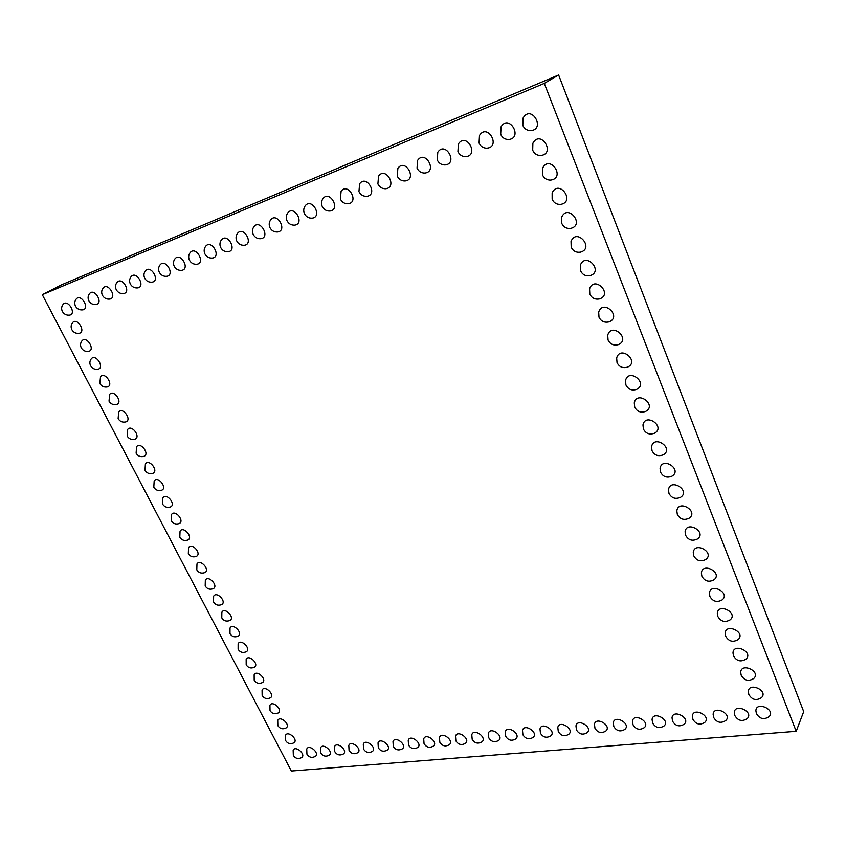 <?xml version="1.0" encoding="UTF-8"?>
<svg xmlns="http://www.w3.org/2000/svg" width="846" height="846" viewBox="0 0 846 846"><rect width="100%" height="100%" fill="white"/><g stroke="black" fill="none" stroke-linecap="round" stroke-linejoin="round"><path stroke-width="1.27" d="M42.3 294.704L61.367 284.901L558.624 74.987L803.7 711.634L796.192 731.314L291.341 771.013L42.3 294.704L544.285 83.394L558.624 74.987M544.285 83.394L796.192 731.314M63.249 304.211C68.04 298.839 76.891 314.014 69.626 315.124C66.443 315.452 64.021 314.236 62.371 311.476C61.155 308.832 61.441 306.411 63.249 304.211M76.352 298.871C81.237 293.351 90.194 308.758 82.771 309.879C79.566 310.196 77.134 308.959 75.484 306.178C74.268 303.524 74.554 301.081 76.352 298.871M72.682 322.548C77.367 317.134 86.366 332.087 79.164 333.303C75.96 333.684 73.528 332.489 71.857 329.707C70.662 327.127 70.937 324.737 72.682 322.548M89.697 293.435C94.678 287.767 103.741 303.397 96.148 304.528C92.923 304.846 90.48 303.598 88.83 300.785C87.614 298.109 87.899 295.666 89.697 293.435M103.275 287.894C108.362 282.078 117.531 297.94 109.758 299.093C106.522 299.389 104.069 298.13 102.408 295.296C101.203 292.61 101.488 290.146 103.275 287.894M82.03 340.748C86.609 335.291 95.746 350.001 88.619 351.333C85.393 351.767 82.95 350.582 81.269 347.801C80.095 345.263 80.349 342.916 82.03 340.748M91.305 358.778C95.778 353.29 105.052 367.767 97.999 369.205C94.763 369.691 92.288 368.528 90.596 365.736C89.443 363.251 89.687 360.935 91.305 358.778M117.108 282.268C122.3 276.282 131.574 292.388 123.632 293.551C120.365 293.848 117.911 292.557 116.251 289.702C115.035 287.005 115.331 284.531 117.108 282.268M131.193 276.526C136.492 270.371 145.882 286.731 137.75 287.904C134.472 288.19 131.997 286.889 130.337 284.002C129.131 281.306 129.417 278.81 131.193 276.526M145.544 270.688C150.948 264.354 160.454 280.967 152.132 282.152C148.833 282.437 146.358 281.115 144.698 278.207C143.492 275.489 143.778 272.983 145.544 270.688M100.515 376.671C104.872 371.151 114.273 385.395 107.294 386.939C104.047 387.468 101.562 386.336 99.849 383.524L100.515 376.671M109.642 394.405C113.893 388.864 123.41 402.876 116.515 404.515C113.248 405.107 110.752 403.986 109.028 401.163L109.642 394.405M118.683 411.991C122.839 406.429 132.484 420.208 125.663 421.953C122.384 422.588 119.868 421.488 118.133 418.654L118.683 411.991M160.169 264.745C165.668 258.22 175.312 275.098 166.789 276.293C163.468 276.568 160.983 275.236 159.312 272.296C158.117 269.567 158.403 267.05 160.169 264.745M175.059 258.686C180.684 251.96 190.456 269.113 181.71 270.329C178.379 270.593 175.883 269.24 174.213 266.279C173.018 263.54 173.303 261.012 175.059 258.686M190.234 252.51C195.976 245.573 205.885 263.021 196.928 264.248C193.575 264.491 191.069 263.127 189.398 260.134C188.214 257.396 188.489 254.847 190.234 252.51M205.705 246.218C211.563 239.058 221.631 256.814 212.431 258.051C209.068 258.284 206.551 256.888 204.88 253.874C203.696 251.135 203.971 248.576 205.705 246.218M221.483 239.809C227.468 232.417 237.673 250.479 228.24 251.727C224.856 251.949 222.329 250.543 220.669 247.497C219.484 244.748 219.759 242.178 221.483 239.809M237.567 233.274C243.669 225.639 254.054 244.029 244.367 245.277C240.951 245.488 238.413 244.06 236.764 240.994C235.59 238.234 235.854 235.664 237.567 233.274M253.969 226.612C260.208 218.712 270.752 237.451 260.801 238.709C257.374 238.9 254.826 237.451 253.176 234.363C252.013 231.603 252.277 229.012 253.969 226.612M127.672 429.44C131.712 423.857 141.472 437.414 134.736 439.243C131.437 439.941 128.909 438.852 127.154 436.007L127.672 429.44M136.576 446.741C140.51 441.136 150.387 454.471 143.735 456.396C140.425 457.136 137.877 456.079 136.111 453.213L136.576 446.741M145.406 463.904C149.245 458.289 159.217 471.402 152.65 473.411C149.33 474.204 146.781 473.157 144.994 470.281L145.406 463.904M154.173 480.919C157.906 475.293 167.984 488.195 161.501 490.289C158.17 491.135 155.601 490.109 153.803 487.211L154.173 480.919M162.866 497.797C166.493 492.171 176.677 504.851 170.279 507.029C166.937 507.917 164.357 506.913 162.538 504.015L162.866 497.797M171.495 514.548C175.016 508.911 185.295 521.379 178.982 523.632C175.63 524.573 173.039 523.589 171.209 520.671L171.495 514.548M180.05 531.151C183.476 525.514 193.84 537.781 187.622 540.097C184.259 541.102 181.657 540.129 179.807 537.199L180.05 531.151M270.699 219.823C277.065 211.648 287.799 230.736 277.573 231.994C274.125 232.174 271.566 230.704 269.916 227.595C268.764 224.835 269.017 222.244 270.699 219.823M287.767 212.896C294.271 204.425 305.195 223.883 294.672 225.152C291.204 225.311 288.645 223.83 286.995 220.69C285.853 217.93 286.107 215.328 287.767 212.896M305.173 205.832C311.825 197.044 322.961 216.904 312.132 218.173C308.642 218.31 306.083 216.798 304.433 213.636C303.302 210.876 303.545 208.275 305.173 205.832M322.95 198.62C329.75 189.515 341.097 209.776 329.94 211.045C326.44 211.162 323.87 209.628 322.231 206.445C321.11 203.696 321.343 201.084 322.95 198.62M341.097 191.281C348.034 181.805 359.635 202.501 348.118 203.77C344.608 203.865 342.027 202.31 340.399 199.096L341.097 191.281M359.624 183.783C366.709 173.927 378.564 195.066 366.688 196.335C363.156 196.409 360.576 194.834 358.947 191.598L359.624 183.783M378.543 176.127C385.776 165.858 397.906 187.484 385.639 188.743C382.096 188.795 379.516 187.188 377.898 183.942L378.543 176.127M397.874 168.322C405.255 157.61 417.681 179.743 405.001 180.981C401.448 181.012 398.857 179.384 397.26 176.116L397.874 168.322M417.617 160.359C425.147 149.171 437.9 171.844 424.787 173.06C421.213 173.049 418.633 171.4 417.036 168.111L417.617 160.359M437.794 152.227C445.482 140.521 458.585 163.764 444.996 164.959C441.411 164.917 438.831 163.246 437.255 159.936L437.794 152.227M458.416 143.926C466.252 131.659 479.745 155.516 465.649 156.669C462.064 156.595 459.484 154.903 457.929 151.582L458.416 143.926M479.492 135.455C487.476 122.585 501.403 147.088 486.767 148.198C483.172 148.082 480.602 146.358 479.069 143.037L479.492 135.455M501.054 126.815C509.176 113.269 523.579 138.48 508.351 139.537C504.755 139.368 502.207 137.623 500.684 134.292L501.054 126.815M523.103 117.996C531.362 103.72 546.294 129.681 530.421 130.665C526.836 130.453 524.298 128.677 522.796 125.345L523.103 117.996M532.874 143.249C540.583 128.92 556.308 153.919 540.626 155.527C536.893 155.442 534.249 153.686 532.694 150.25L532.874 143.249M542.561 168.217C549.731 153.887 566.186 177.903 550.725 180.103C546.854 180.166 544.105 178.421 542.476 174.879L542.561 168.217M552.142 192.888C558.794 178.601 575.915 201.644 560.708 204.404C556.7 204.605 553.844 202.892 552.152 199.244L552.142 192.888M561.638 217.285C567.772 203.061 585.495 225.142 570.585 228.42C566.439 228.79 563.489 227.088 561.723 223.344L561.638 217.285M571.029 241.406C576.686 227.278 594.939 248.417 580.345 252.182C576.084 252.7 573.028 251.029 571.187 247.18L571.029 241.406M580.335 265.253C585.527 251.251 604.255 271.46 590 275.68C585.622 276.356 582.471 274.717 580.557 270.762L580.335 265.253M589.556 288.824C594.304 274.971 613.445 294.292 599.55 298.913C595.055 299.748 591.809 298.141 589.821 294.101L589.556 288.824M598.682 312.142C603.008 298.448 622.497 316.901 608.983 321.903C604.393 322.897 601.051 321.321 598.989 317.187L598.682 312.142M607.714 335.196C611.647 321.681 631.444 339.309 618.31 344.639C613.625 345.803 610.199 344.259 608.063 340.029L607.714 335.196M616.66 357.995C620.224 344.671 640.263 361.517 627.531 367.132C622.751 368.454 619.251 366.953 617.03 362.627L616.66 357.995M625.511 380.541C628.737 367.428 648.988 383.513 636.636 389.393C631.793 390.873 628.218 389.403 625.913 384.993L625.511 380.541M634.278 402.844C637.175 389.932 657.596 405.308 645.646 411.42C640.729 413.049 637.08 411.621 634.712 407.127L634.278 402.844M642.96 424.914C645.561 412.214 666.098 426.913 654.54 433.215C649.569 435.003 645.858 433.607 643.404 429.038L642.96 424.914M188.542 547.626C191.873 541.99 202.321 554.045 196.187 556.446C192.814 557.493 190.202 556.541 188.33 553.591L188.542 547.626M196.97 563.965C200.195 558.339 210.728 570.193 204.69 572.657C201.306 573.747 198.683 572.816 196.79 569.855L196.97 563.965M205.335 580.176C208.454 574.561 219.061 586.215 213.118 588.742C209.734 589.884 207.09 588.964 205.187 585.992L205.335 580.176M213.626 596.261C216.661 590.645 227.331 602.109 221.472 604.689C218.088 605.884 215.434 604.985 213.52 602.003L213.626 596.261M221.853 612.218C224.793 606.614 235.537 617.887 229.774 620.53C226.379 621.768 223.714 620.89 221.779 617.887L221.853 612.218M230.017 628.049C232.872 622.455 243.68 633.548 238.001 636.234C234.606 637.524 231.931 636.657 229.985 633.643L230.017 628.049M238.128 643.753C240.888 638.18 251.748 649.083 246.165 651.822C242.77 653.165 240.084 652.308 238.117 649.284L238.128 643.753M246.165 659.33C248.84 653.778 259.754 664.512 254.265 667.293C250.86 668.678 248.174 667.843 246.186 664.797L246.165 659.33M254.149 674.791C256.729 669.249 267.706 679.814 262.302 682.637C258.897 684.065 256.201 683.251 254.191 680.195L254.149 674.791M262.07 690.125C264.565 684.615 275.585 695 270.276 697.865C266.871 699.346 264.164 698.542 262.144 695.465L262.07 690.125M269.927 705.342C272.349 699.854 283.41 710.08 278.186 712.977C274.781 714.5 272.063 713.717 270.033 710.629L269.927 705.342M277.731 720.454C280.068 714.976 291.172 725.054 286.033 727.983C282.638 729.548 279.91 728.776 277.858 725.667L277.731 720.454M285.472 735.438C287.725 729.992 298.871 739.901 293.826 742.862C290.421 744.469 287.693 743.719 285.631 740.599L285.472 735.438M293.16 750.307C295.339 744.892 306.516 754.653 301.557 757.646C298.152 759.296 295.413 758.545 293.329 755.415L293.16 750.307M306.738 749.112C308.906 743.581 320.274 753.384 315.241 756.451C311.814 758.132 309.033 757.382 306.929 754.198L306.738 749.112M320.539 747.906C322.696 742.249 334.265 752.083 329.157 755.245C325.689 756.959 322.876 756.197 320.75 752.961L320.539 747.906M334.561 746.68C336.708 740.895 348.489 750.772 343.307 754.019C339.785 755.764 336.951 754.992 334.783 751.703L334.561 746.68M348.806 745.432C350.953 739.52 362.934 749.429 357.678 752.771C354.114 754.547 351.249 753.775 349.06 750.434L348.806 745.432M363.294 744.173C365.419 738.124 377.633 748.054 372.293 751.491C368.687 753.321 365.779 752.528 363.558 749.133L363.294 744.173M378.025 742.883C380.129 736.697 392.565 746.669 387.151 750.201C383.502 752.062 380.552 751.269 378.31 747.801L378.025 742.883M392.999 741.582C395.071 735.259 407.761 745.241 402.262 748.89C398.561 750.793 395.579 749.979 393.295 746.458L392.999 741.582M408.227 740.261C410.268 733.789 423.212 743.793 417.628 747.547C413.884 749.493 410.86 748.678 408.544 745.093L408.227 740.261M423.709 738.918C425.728 732.298 438.926 742.323 433.268 746.183C429.461 748.181 426.395 747.346 424.047 743.697L423.709 738.918M439.465 737.564C441.443 730.785 454.905 740.81 449.163 744.797C445.313 746.838 442.204 746.003 439.825 742.28L439.465 737.564M455.486 736.179C457.422 729.241 471.169 739.277 465.353 743.391C461.44 745.474 458.278 744.628 455.867 740.832L455.486 736.179M471.793 734.772C473.686 727.676 487.73 737.712 481.818 741.953C477.853 744.089 474.648 743.232 472.184 739.362L471.793 734.772M488.385 733.345C490.225 726.08 504.576 736.115 498.58 740.483C494.561 742.682 491.293 741.805 488.798 737.86L488.385 733.345M651.557 446.741C653.873 434.252 674.516 448.317 663.338 454.788C658.315 456.724 654.54 455.37 652.023 450.717L651.557 446.741M660.07 468.346C662.122 456.057 682.828 469.53 672.031 476.15C666.965 478.223 663.137 476.901 660.536 472.174L660.07 468.346M668.488 489.707C670.307 477.641 691.055 490.553 680.628 497.289C675.52 499.5 671.639 498.209 668.975 493.419L668.488 489.707M676.832 510.857C678.429 498.992 699.187 511.386 689.12 518.217C683.991 520.565 680.057 519.307 677.329 514.442L676.832 510.857M685.091 531.785C686.476 520.121 707.235 532.028 697.527 538.944C692.366 541.419 688.39 540.192 685.598 535.264L685.091 531.785M693.265 552.491C694.46 541.038 715.198 552.491 705.828 559.46C700.657 562.061 696.639 560.856 693.773 555.864L693.265 552.491M701.366 572.996C702.381 561.733 723.087 572.763 714.045 579.774C708.863 582.492 704.803 581.318 701.884 576.274L701.366 572.996M505.284 731.896C507.05 724.462 521.718 734.476 515.648 738.992C511.555 741.244 508.245 740.366 505.707 736.337L505.284 731.896M522.468 730.426C524.182 722.822 539.177 732.805 533.022 737.469C528.866 739.785 525.503 738.896 522.913 734.783L522.468 730.426M539.981 728.935C541.609 721.152 556.954 731.103 550.704 735.914C546.495 738.304 543.069 737.395 540.435 733.196L539.981 728.935M557.81 727.423C559.354 719.449 575.058 729.368 568.724 734.339C564.441 736.792 560.961 735.872 558.286 731.589L557.81 727.423M575.957 725.879C577.416 717.715 593.49 727.592 587.082 732.721C582.725 735.248 579.182 734.317 576.454 729.939L575.957 725.879M594.452 724.313C595.806 715.959 612.271 725.773 605.789 731.081C601.347 733.683 597.741 732.742 594.96 728.269L594.452 724.313M613.297 722.717C614.545 714.172 631.412 723.912 624.845 729.4C620.33 732.076 616.649 731.134 613.815 726.555L613.297 722.717M709.382 593.279C710.238 582.217 730.891 592.856 722.167 599.899C716.974 602.722 712.892 601.58 709.9 596.472L709.382 593.279M717.323 613.361C718.021 602.489 738.621 612.768 730.204 619.822C725.011 622.751 720.887 621.63 717.842 616.47L717.323 613.361M725.191 633.242C725.752 622.561 746.278 632.491 738.156 639.555C732.964 642.59 728.808 641.49 725.709 636.277L725.191 633.242M632.501 721.099C633.622 712.353 650.912 722.008 644.261 727.687C639.671 730.458 635.917 729.495 633.03 724.811L632.501 721.099M652.076 719.46C653.059 710.513 670.793 720.062 664.068 725.942C659.383 728.797 655.565 727.824 652.615 723.034L652.076 719.46M672.031 717.789C672.866 708.641 691.045 718.074 684.255 724.155C679.486 727.105 675.584 726.122 672.57 721.215L672.031 717.789M732.974 652.932C733.408 642.421 753.86 652.044 746.024 659.097C740.832 662.228 736.655 661.149 733.493 655.883L732.974 652.932M740.684 672.422C740.99 662.09 761.368 671.417 753.807 678.45C748.615 681.675 744.417 680.628 741.212 675.298L740.684 672.422M692.377 716.086C693.043 706.727 711.708 716.033 704.834 722.336C699.98 725.382 696.004 724.398 692.916 719.364L692.377 716.086M713.125 714.362C713.622 704.792 732.773 713.95 725.836 720.475C720.877 723.626 716.826 722.632 713.664 717.482L713.125 714.362M748.319 691.711C748.52 681.559 768.803 690.611 761.506 697.633C756.324 700.932 752.115 699.906 748.847 694.534L748.319 691.711M734.286 712.607C734.592 702.825 754.251 711.814 747.261 718.571C742.206 721.839 738.061 720.834 734.825 715.547L734.286 712.607M755.88 710.82C755.975 700.826 776.173 709.635 769.12 716.625C763.959 720.009 759.729 718.994 756.409 713.58L755.88 710.82"/></g></svg>
